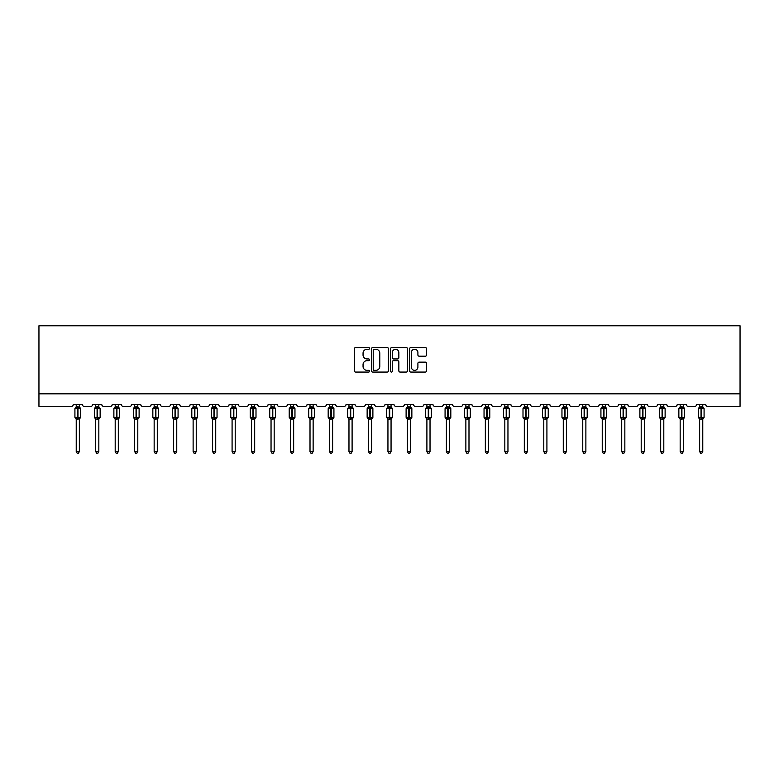 <?xml version="1.0" encoding="UTF-8"?>
<svg xmlns="http://www.w3.org/2000/svg" width="779" height="779" viewBox="0 0 779 779"><rect width="100%" height="100%" fill="white"/><g stroke="black" fill="none" stroke-linecap="round" stroke-linejoin="round"><path stroke-width="1.17" d="M369.519 348.408A0.857 0.857 0 0 0 368.662 347.551L355.633 347.551A1.227 1.227 0 0 0 354.406 348.778L354.406 370.843A1.227 1.227 0 0 0 355.633 372.07L368.662 372.07A0.857 0.857 0 0 0 369.519 371.213A0.857 0.857 0 0 0 368.662 370.346L366.977 370.346A3.924 3.924 0 0 1 363.053 366.432L363.053 364.591A3.924 3.924 0 0 1 366.977 360.667L368.662 360.667A0.857 0.857 0 0 0 369.519 359.81A0.857 0.857 0 0 0 368.662 358.953L366.977 358.953A3.924 3.924 0 0 1 363.053 355.029L363.053 353.189A3.924 3.924 0 0 1 366.977 349.265L368.662 349.265A0.857 0.857 0 0 0 369.519 348.408M425.324 356.188A1.227 1.227 0 0 0 426.551 354.971L426.551 348.778A1.227 1.227 0 0 0 425.324 347.551L410.864 347.551A1.227 1.227 0 0 0 409.637 348.778L409.637 370.843A1.227 1.227 0 0 0 410.864 372.07L425.324 372.07A1.227 1.227 0 0 0 426.551 370.843L426.551 363.365A1.227 1.227 0 0 0 425.324 362.138L419.131 362.138A1.227 1.227 0 0 0 417.904 363.365L417.904 367.075A3.282 3.282 0 0 1 414.632 370.346A3.282 3.282 0 0 1 411.351 367.075L411.351 352.546A3.282 3.282 0 0 1 414.632 349.265A3.282 3.282 0 0 1 417.904 352.546L417.904 354.971A1.227 1.227 0 0 0 419.131 356.188L425.324 356.188M740.05 393.843L740.05 325.778L38.95 325.778L38.95 406.326L71.425 406.326A1.87 1.87 0 0 0 73.294 404.457L82.282 404.457A1.87 1.87 0 0 0 84.161 406.326L90.9 406.326A1.87 1.87 0 0 0 92.779 404.457L101.767 404.457A1.87 1.87 0 0 0 103.636 406.326L110.384 406.326A1.87 1.87 0 0 0 112.254 404.457L121.251 404.457A1.87 1.87 0 0 0 123.121 406.326L129.869 406.326A1.87 1.87 0 0 0 131.739 404.457L140.726 404.457A1.87 1.87 0 0 0 142.606 406.326L149.344 406.326A1.87 1.87 0 0 0 151.223 404.457L160.211 404.457A1.87 1.87 0 0 0 162.09 406.326L168.829 406.326A1.87 1.87 0 0 0 170.698 404.457L179.696 404.457A1.87 1.87 0 0 0 181.565 406.326L188.314 406.326A1.87 1.87 0 0 0 190.183 404.457L199.181 404.457A1.87 1.87 0 0 0 201.05 406.326L207.798 406.326A1.87 1.87 0 0 0 209.668 404.457L218.656 404.457A1.87 1.87 0 0 0 220.535 406.326L227.273 406.326A1.87 1.87 0 0 0 229.153 404.457L238.14 404.457A1.87 1.87 0 0 0 240.01 406.326L246.758 406.326A1.87 1.87 0 0 0 248.628 404.457L257.625 404.457A1.87 1.87 0 0 0 259.495 406.326L266.243 406.326A1.87 1.87 0 0 0 268.112 404.457L277.1 404.457A1.87 1.87 0 0 0 278.979 406.326L285.718 406.326A1.87 1.87 0 0 0 287.597 404.457L296.585 404.457A1.87 1.87 0 0 0 298.464 406.326L305.202 406.326A1.87 1.87 0 0 0 307.072 404.457L316.07 404.457A1.87 1.87 0 0 0 317.939 406.326L324.687 406.326A1.87 1.87 0 0 0 326.557 404.457L335.554 404.457A1.87 1.87 0 0 0 337.424 406.326L344.162 406.326A1.87 1.87 0 0 0 346.042 404.457L355.029 404.457A1.87 1.87 0 0 0 356.909 406.326L363.647 406.326A1.87 1.87 0 0 0 365.526 404.457L374.514 404.457A1.87 1.87 0 0 0 376.384 406.326L383.132 406.326A1.87 1.87 0 0 0 385.001 404.457L393.999 404.457A1.87 1.87 0 0 0 395.868 406.326L402.616 406.326A1.87 1.87 0 0 0 404.486 404.457L413.474 404.457A1.87 1.87 0 0 0 415.353 406.326L422.091 406.326A1.87 1.87 0 0 0 423.971 404.457L432.958 404.457A1.87 1.87 0 0 0 434.838 406.326L441.576 406.326A1.87 1.87 0 0 0 443.446 404.457L452.443 404.457A1.87 1.87 0 0 0 454.313 406.326L461.061 406.326A1.87 1.87 0 0 0 462.93 404.457L471.928 404.457A1.87 1.87 0 0 0 473.798 406.326L480.536 406.326A1.87 1.87 0 0 0 482.415 404.457L491.403 404.457A1.87 1.87 0 0 0 493.282 406.326L500.021 406.326A1.87 1.87 0 0 0 501.9 404.457L510.888 404.457A1.87 1.87 0 0 0 512.757 406.326L519.505 406.326A1.87 1.87 0 0 0 521.375 404.457L530.372 404.457A1.87 1.87 0 0 0 532.242 406.326L538.99 406.326A1.87 1.87 0 0 0 540.86 404.457L549.847 404.457A1.87 1.87 0 0 0 551.727 406.326L558.465 406.326A1.87 1.87 0 0 0 560.344 404.457L569.332 404.457A1.87 1.87 0 0 0 571.202 406.326L577.95 406.326A1.87 1.87 0 0 0 579.819 404.457L588.817 404.457A1.87 1.87 0 0 0 590.686 406.326L597.435 406.326A1.87 1.87 0 0 0 599.304 404.457L608.302 404.457A1.87 1.87 0 0 0 610.171 406.326L616.91 406.326A1.87 1.87 0 0 0 618.789 404.457L627.777 404.457A1.87 1.87 0 0 0 629.656 406.326L636.394 406.326A1.87 1.87 0 0 0 638.274 404.457L647.261 404.457A1.87 1.87 0 0 0 649.131 406.326L655.879 406.326A1.87 1.87 0 0 0 657.749 404.457L666.746 404.457A1.87 1.87 0 0 0 668.616 406.326L675.364 406.326A1.87 1.87 0 0 0 677.233 404.457L686.221 404.457A1.87 1.87 0 0 0 688.1 406.326L694.839 406.326A1.87 1.87 0 0 0 696.718 404.457L705.706 404.457A1.87 1.87 0 0 0 707.575 406.326L740.05 406.326L740.05 393.843L38.95 393.843M388.429 348.778A1.227 1.227 0 0 0 387.202 347.551L372.732 347.551A1.227 1.227 0 0 0 371.515 348.778L371.515 370.843A1.227 1.227 0 0 0 372.732 372.07L387.202 372.07A1.227 1.227 0 0 0 388.429 370.843L388.429 348.778M391.798 347.551L406.268 347.551A1.227 1.227 0 0 1 407.485 348.778L407.485 370.843A1.227 1.227 0 0 1 406.268 372.07L400.075 372.07A1.227 1.227 0 0 1 398.848 370.843L398.848 361.894A1.227 1.227 0 0 0 397.621 360.667L393.512 360.667A1.227 1.227 0 0 0 392.285 361.894L392.285 371.213A0.857 0.857 0 0 1 391.428 372.07A0.857 0.857 0 0 1 390.571 371.213L390.571 348.778A1.227 1.227 0 0 1 391.798 347.551M374.086 349.265A0.857 0.857 0 0 0 373.229 350.122L373.229 369.489A0.857 0.857 0 0 0 374.086 370.346L375.868 370.346A3.924 3.924 0 0 0 379.782 366.432L379.782 353.189A3.924 3.924 0 0 0 375.868 349.265L374.086 349.265M398.848 352.605A3.282 3.282 0 0 0 395.566 349.333A3.282 3.282 0 0 0 392.285 352.605L392.285 357.727A1.227 1.227 0 0 0 393.512 358.953L397.621 358.953A1.227 1.227 0 0 0 398.848 357.727L398.848 352.605M76.225 451.596L79.351 451.596L78.416 453.222L77.17 453.222L76.225 451.596L76.225 419.014A1.373 1.315 180 0 0 75.505 417.875L77.978 417.349L77.978 408.05L80.247 408.021A0.623 0.623 0 0 1 80.665 408.605L74.92 408.605L74.92 417.349L77.598 417.349L77.598 408.05L75.505 408.079A1.373 1.315 0 0 0 76.225 406.93L79.351 406.998L79.351 404.457M79.351 451.596L79.351 418.966L77.598 419.151L77.598 417.914L80.665 417.349A0.623 0.623 0 0 1 80.247 417.933L79.351 419.229M79.351 419.024L79.351 419.024A1.373 1.315 180 0 1 80.071 417.875L77.978 417.914L77.978 419.151M77.598 419.151L76.225 419.024M76.225 404.457L76.225 406.94M76.225 406.998L75.777 408.488L76.225 406.998M79.799 408.488L79.351 406.998M79.351 418.966L79.799 417.476M76.225 418.966L75.777 417.476M95.71 451.596L98.836 451.596L97.891 453.222L96.645 453.222L95.71 451.596L95.71 419.014A1.373 1.315 180 0 0 94.989 417.875L97.463 417.349L97.463 408.05L99.731 408.021A0.623 0.623 0 0 1 100.14 408.605L94.395 408.605L94.395 417.349L97.083 417.349L97.083 408.05L94.989 408.079A1.373 1.315 0 0 0 95.71 406.93L98.836 406.998L98.836 404.457M98.836 451.596L98.836 418.966L97.083 419.151L97.083 417.914L100.14 417.349A0.623 0.623 0 0 1 99.731 417.933L98.836 419.229M98.836 419.024L98.836 419.024A1.373 1.315 180 0 1 99.556 417.875L97.463 417.914L97.463 419.151M97.083 419.151L95.71 419.024M95.71 404.457L95.71 406.94M95.71 406.998L95.252 408.488L95.71 406.998M99.284 408.488L98.836 406.998M98.836 418.966L99.284 417.476M95.71 418.966L95.252 417.476M115.195 451.596L118.311 451.596L117.376 453.222L116.129 453.222L115.195 451.596L115.195 419.014A1.373 1.315 180 0 0 114.474 417.875L116.938 417.349L116.938 408.05L119.216 408.021A0.623 0.623 0 0 1 119.625 408.605L113.88 408.605L113.88 417.349L116.568 417.349L116.568 408.05L114.474 408.079A1.373 1.315 0 0 0 115.195 406.93L118.311 406.998L118.311 404.457M118.311 451.596L118.311 418.966L116.568 419.151L116.568 417.914L116.938 417.349L119.625 417.349A0.623 0.623 0 0 1 119.216 417.933L118.311 419.229M118.311 419.024L118.311 419.024A1.373 1.315 180 0 1 119.031 417.875L116.938 417.914L116.938 419.151M116.568 419.151L115.195 419.024M115.195 404.457L115.195 406.94M115.195 406.998L114.737 408.488L115.195 406.998M118.768 408.488L118.311 406.998M118.311 418.966L118.768 417.476M115.195 418.966L114.737 417.476M134.67 451.596L137.795 451.596L136.861 453.222L135.614 453.222L134.67 451.596L134.67 419.014A1.373 1.315 180 0 0 133.949 417.875L136.422 417.349L136.422 408.05L138.701 408.021A0.623 0.623 0 0 1 139.11 408.605L133.365 408.605L133.365 417.349L136.043 417.349L136.043 408.05L133.949 408.079A1.373 1.315 0 0 0 134.67 406.93L137.795 406.998L137.795 404.457M137.795 451.596L137.795 418.966L136.043 419.151L136.043 417.914L139.11 417.349A0.623 0.623 0 0 1 138.701 417.933L137.795 419.229M137.795 419.024L137.795 419.024A1.373 1.315 180 0 1 138.516 417.875L136.422 417.914L136.422 419.151M136.043 419.151L134.67 419.024M134.67 404.457L134.67 406.94M134.67 406.998L134.222 408.488L134.67 406.998M138.253 408.488L137.795 406.998M137.795 418.966L138.253 417.476M134.67 418.966L134.222 417.476M154.154 451.596L157.28 451.596L156.345 453.222L155.089 453.222L154.154 451.596L154.154 419.014A1.373 1.315 180 0 0 153.434 417.875L155.907 417.349L155.907 408.05L158.176 408.021A0.623 0.623 0 0 1 158.585 408.605L152.84 408.605L152.84 417.349L155.527 417.349L155.527 408.05L153.434 408.079A1.373 1.315 0 0 0 154.154 406.93L157.28 406.998L157.28 404.457M157.28 451.596L157.28 418.966L155.527 419.151L155.527 417.914L158.585 417.349A0.623 0.623 0 0 1 158.176 417.933L157.28 419.229M157.28 419.024L157.28 419.024A1.373 1.315 180 0 1 158.001 417.875L155.907 417.914L155.907 419.151M155.527 419.151L154.154 419.024M154.154 404.457L154.154 406.94M154.154 406.998L153.706 408.488L154.154 406.998M157.728 408.488L157.28 406.998M157.28 418.966L157.728 417.476M154.154 418.966L153.706 417.476M173.639 451.596L176.755 451.596L175.82 453.222L174.574 453.222L173.639 451.596L173.639 419.014A1.373 1.315 180 0 0 172.919 417.875L175.382 417.349L175.382 408.05L177.661 408.021A0.623 0.623 0 0 1 178.07 408.605L172.325 408.605L172.325 417.349L175.012 417.349L175.012 408.05L172.919 408.079A1.373 1.315 0 0 0 173.639 406.93L176.765 406.998L176.755 404.457M176.755 451.596L176.765 418.966L175.012 419.151L175.012 417.914L175.382 417.349L178.07 417.349A0.623 0.623 0 0 1 177.661 417.933L176.755 419.229M176.755 419.024L176.755 419.024A1.373 1.315 180 0 1 177.485 417.875L175.382 417.914L175.382 419.151M175.012 419.151L173.639 419.024M173.639 404.457L173.639 406.94M173.639 406.998L173.181 408.488L173.639 406.998M177.213 408.488L176.765 406.998M176.765 418.966L177.213 417.476M173.639 418.966L173.181 417.476M193.124 451.596L196.24 451.596L195.305 453.222L194.059 453.222L193.124 451.596L193.124 419.014A1.373 1.315 180 0 0 192.394 417.875L194.867 417.349L194.867 408.05L197.145 408.021A0.623 0.623 0 0 1 197.554 408.605L191.809 408.605L191.809 417.349L194.497 417.349L194.497 408.05L192.394 408.079A1.373 1.315 0 0 0 193.124 406.93L196.24 406.998L196.24 404.457M196.24 451.596L196.24 418.966L194.497 419.151L194.497 417.914L194.867 417.349L197.554 417.349A0.623 0.623 0 0 1 197.145 417.933L196.24 419.229M196.24 419.024L196.24 419.024A1.373 1.315 180 0 1 196.96 417.875L194.867 417.914L194.867 419.151M194.497 419.151L193.124 419.024M193.124 404.457L193.124 406.94M193.114 406.998L192.666 408.488L193.114 406.998M196.697 408.488L196.24 406.998M196.24 418.966L196.697 417.476M193.114 418.966L192.666 417.476M212.599 451.596L215.725 451.596L214.79 453.222L213.543 453.222L212.599 451.596L212.599 419.014A1.373 1.315 180 0 0 211.878 417.875L214.352 417.349L214.352 408.05L216.62 408.021A0.623 0.623 0 0 1 217.039 408.605L211.294 408.605L211.294 417.349L213.972 417.349L213.972 408.05L211.878 408.079A1.373 1.315 0 0 0 212.599 406.93L215.725 406.998L215.725 404.457M215.725 451.596L215.725 418.966L213.972 419.151L213.972 417.914L217.039 417.349A0.623 0.623 0 0 1 216.62 417.933L215.725 419.229M215.725 419.024L215.725 419.024A1.373 1.315 180 0 1 216.445 417.875L214.352 417.914L214.352 419.151M213.972 419.151L212.599 419.024M212.599 404.457L212.599 406.94M212.599 406.998L212.151 408.488L212.599 406.998M216.173 408.488L215.725 406.998M215.725 418.966L216.173 417.476M212.599 418.966L212.151 417.476M232.084 451.596L235.209 451.596L234.265 453.222L233.018 453.222L232.084 451.596L232.084 419.014A1.373 1.315 180 0 0 231.363 417.875L233.836 417.349L233.836 408.05L236.105 408.021A0.623 0.623 0 0 1 236.514 408.605L230.769 408.605L230.769 417.349L233.457 417.349L233.457 408.05L231.363 408.079A1.373 1.315 0 0 0 232.084 406.93L235.209 406.998L235.209 404.457M235.209 451.596L235.209 418.966L233.457 419.151L233.457 417.914L236.514 417.349A0.623 0.623 0 0 1 236.105 417.933L235.209 419.229M235.209 419.024L235.209 419.024A1.373 1.315 180 0 1 235.93 417.875L233.836 417.914L233.836 419.151M233.457 419.151L232.084 419.024M232.084 404.457L232.084 406.94M232.084 406.998L231.626 408.488L232.084 406.998M235.657 408.488L235.209 406.998M235.209 418.966L235.657 417.476M232.084 418.966L231.626 417.476M251.568 451.596L254.684 451.596L253.75 453.222L252.503 453.222L251.568 451.596L251.568 419.014A1.373 1.315 180 0 0 250.848 417.875L253.311 417.349L253.311 408.05L255.59 408.021A0.623 0.623 0 0 1 255.999 408.605L250.254 408.605L250.254 417.349L252.941 417.349L252.941 408.05L250.848 408.079A1.373 1.315 0 0 0 251.568 406.93L254.684 406.998L254.684 404.457M254.684 451.596L254.684 418.966L252.941 419.151L252.941 417.914L253.311 417.349L255.999 417.349A0.623 0.623 0 0 1 255.59 417.933L254.684 419.229M254.684 419.024L254.684 419.024A1.373 1.315 180 0 1 255.405 417.875L253.311 417.914L253.311 419.151M252.941 419.151L251.568 419.024M251.568 404.457L251.568 406.94M251.568 406.998L251.111 408.488L251.568 406.998M255.142 408.488L254.684 406.998M254.684 418.966L255.142 417.476M251.568 418.966L251.111 417.476M271.043 451.596L274.169 451.596L273.234 453.222L271.988 453.222L271.043 451.596L271.043 419.014A1.373 1.315 180 0 0 270.323 417.875L272.796 417.349L272.796 408.05L275.075 408.021A0.623 0.623 0 0 1 275.484 408.605L269.738 408.605L269.738 417.349L272.416 417.349L272.416 408.05L270.323 408.079A1.373 1.315 0 0 0 271.043 406.93L274.169 406.998L274.169 404.457M274.169 451.596L274.169 418.966L272.416 419.151L272.416 417.914L275.484 417.349A0.623 0.623 0 0 1 275.075 417.933L274.169 419.229M274.169 419.024L274.169 419.024A1.373 1.315 180 0 1 274.89 417.875L272.796 417.914L272.796 419.151M272.416 419.151L271.043 419.024M271.043 404.457L271.043 406.94M271.043 406.998L270.595 408.488L271.043 406.998M274.627 408.488L274.169 406.998M274.169 418.966L274.627 417.476M271.043 418.966L270.595 417.476M290.528 451.596L293.654 451.596L292.709 453.222L291.463 453.222L290.528 451.596L290.528 419.014A1.373 1.315 180 0 0 289.807 417.875L292.281 417.349L292.281 408.05L294.55 408.021A0.623 0.623 0 0 1 294.959 408.605L289.213 408.605L289.213 417.349L291.901 417.349L291.901 408.05L289.807 408.079A1.373 1.315 0 0 0 290.528 406.93L293.654 406.998L293.654 404.457M293.654 451.596L293.654 418.966L291.901 419.151L291.901 417.914L294.959 417.349A0.623 0.623 0 0 1 294.55 417.933L293.654 419.229M293.654 419.024L293.654 419.024A1.373 1.315 180 0 1 294.374 417.875L292.281 417.914L292.281 419.151M291.901 419.151L290.528 419.024M290.528 404.457L290.528 406.94M290.528 406.998L290.08 408.488L290.528 406.998M294.102 408.488L293.654 406.998M293.654 418.966L294.102 417.476M290.528 418.966L290.08 417.476M310.013 451.596L313.129 451.596L312.194 453.222L310.948 453.222L310.013 451.596L310.013 419.014A1.373 1.315 180 0 0 309.292 417.875L311.756 417.349L311.756 408.05L314.034 408.021A0.623 0.623 0 0 1 314.443 408.605L308.698 408.605L308.698 417.349L311.386 417.349L311.386 408.05L309.292 408.079A1.373 1.315 0 0 0 310.013 406.93L313.139 406.998L313.129 404.457M313.129 451.596L313.139 418.966L311.386 419.151L311.386 417.914L311.756 417.349L314.443 417.349A0.623 0.623 0 0 1 314.034 417.933L313.129 419.229M313.129 419.024L313.129 419.024A1.373 1.315 180 0 1 313.859 417.875L311.756 417.914L311.756 419.151M311.386 419.151L310.013 419.024M310.013 404.457L310.013 406.94M310.013 406.998L309.555 408.488L310.013 406.998M313.586 408.488L313.139 406.998M313.139 418.966L313.586 417.476M310.013 418.966L309.555 417.476M329.498 451.596L332.614 451.596L331.679 453.222L330.432 453.222L329.498 451.596L329.498 419.014A1.373 1.315 180 0 0 328.767 417.875L331.241 417.349L331.241 408.05L333.519 408.021A0.623 0.623 0 0 1 333.928 408.605L328.183 408.605L328.183 417.349L330.871 417.349L330.871 408.05L328.767 408.079A1.373 1.315 0 0 0 329.498 406.93L332.614 406.998L332.614 404.457M332.614 451.596L332.614 418.966L330.871 419.151L330.871 417.914L331.241 417.349L333.928 417.349A0.623 0.623 0 0 1 333.519 417.933L332.614 419.229M332.614 419.024L332.614 419.024A1.373 1.315 180 0 1 333.334 417.875L331.241 417.914L331.241 419.151M330.871 419.151L329.498 419.024M329.498 404.457L329.498 406.94M329.488 406.998L329.04 408.488L329.488 406.998M333.071 408.488L332.614 406.998M332.614 418.966L333.071 417.476M329.488 418.966L329.04 417.476M348.973 451.596L352.098 451.596L351.163 453.222L349.917 453.222L348.973 451.596L348.973 419.014A1.373 1.315 180 0 0 348.252 417.875L350.725 417.349L350.725 408.05L352.994 408.021A0.623 0.623 0 0 1 353.413 408.605L347.668 408.605L347.668 417.349L350.346 417.349L350.346 408.05L348.252 408.079A1.373 1.315 0 0 0 348.973 406.93L352.098 406.998L352.098 404.457M352.098 451.596L352.098 418.966L350.346 419.151L350.346 417.914L353.413 417.349A0.623 0.623 0 0 1 352.994 417.933L352.098 419.229M352.098 419.024L352.098 419.024A1.373 1.315 180 0 1 352.819 417.875L350.725 417.914L350.725 419.151M350.346 419.151L348.973 419.024M348.973 404.457L348.973 406.94M348.973 406.998L348.525 408.488L348.973 406.998M352.546 408.488L352.098 406.998M352.098 418.966L352.546 417.476M348.973 418.966L348.525 417.476M368.457 451.596L371.583 451.596L370.638 453.222L369.392 453.222L368.457 451.596L368.457 419.014A1.373 1.315 180 0 0 367.737 417.875L370.21 417.349L370.21 408.05L372.479 408.021A0.623 0.623 0 0 1 372.888 408.605L367.143 408.605L367.143 417.349L369.83 417.349L369.83 408.05L367.737 408.079A1.373 1.315 0 0 0 368.457 406.93L371.583 406.998L371.583 404.457M371.583 451.596L371.583 418.966L369.83 419.151L369.83 417.914L372.888 417.349A0.623 0.623 0 0 1 372.479 417.933L371.583 419.229M371.583 419.024L371.583 419.024A1.373 1.315 180 0 1 372.304 417.875L370.21 417.914L370.21 419.151M369.83 419.151L368.457 419.024M368.457 404.457L368.457 406.94M368.457 406.998L368 408.488L368.457 406.998M372.031 408.488L371.583 406.998M371.583 418.966L372.031 417.476M368.457 418.966L368 417.476M387.942 451.596L391.058 451.596L390.123 453.222L388.877 453.222L387.942 451.596L387.942 419.014A1.373 1.315 180 0 0 387.221 417.875L389.685 417.349L389.685 408.05L391.964 408.021A0.623 0.623 0 0 1 392.373 408.605L386.627 408.605L386.627 417.349L389.315 417.349L389.315 408.05L387.221 408.079A1.373 1.315 0 0 0 387.942 406.93L391.058 406.998L391.058 404.457M391.058 451.596L391.058 418.966L389.315 419.151L389.315 417.914L389.685 417.349L392.373 417.349A0.623 0.623 0 0 1 391.964 417.933L391.058 419.229M391.058 419.024L391.058 419.024A1.373 1.315 180 0 1 391.779 417.875L389.685 417.914L389.685 419.151M389.315 419.151L387.942 419.024M387.942 404.457L387.942 406.94M387.942 406.998L387.484 408.488L387.942 406.998M391.516 408.488L391.058 406.998M391.058 418.966L391.516 417.476M387.942 418.966L387.484 417.476M407.417 451.596L410.543 451.596L409.608 453.222L408.362 453.222L407.417 451.596L407.417 419.014A1.373 1.315 180 0 0 406.696 417.875L409.17 417.349L409.17 408.05L411.448 408.021A0.623 0.623 0 0 1 411.857 408.605L406.112 408.605L406.112 417.349L408.79 417.349L408.79 408.05L406.696 408.079A1.373 1.315 0 0 0 407.417 406.93L410.543 406.998L410.543 404.457M410.543 451.596L410.543 418.966L408.79 419.151L408.79 417.914L411.857 417.349A0.623 0.623 0 0 1 411.448 417.933L410.543 419.229M410.543 419.024L410.543 419.024A1.373 1.315 180 0 1 411.263 417.875L409.17 417.914L409.17 419.151M408.79 419.151L407.417 419.024M407.417 404.457L407.417 406.94M407.417 406.998L406.969 408.488L407.417 406.998M411 408.488L410.543 406.998M410.543 418.966L411 417.476M407.417 418.966L406.969 417.476M426.902 451.596L430.027 451.596L429.083 453.222L427.837 453.222L426.902 451.596L426.902 419.014A1.373 1.315 180 0 0 426.181 417.875L428.654 417.349L428.654 408.05L430.923 408.021A0.623 0.623 0 0 1 431.332 408.605L425.587 408.605L425.587 417.349L428.275 417.349L428.275 408.05L426.181 408.079A1.373 1.315 0 0 0 426.902 406.93L430.027 406.998L430.027 404.457M430.027 451.596L430.027 418.966L428.275 419.151L428.275 417.914L431.332 417.349A0.623 0.623 0 0 1 430.923 417.933L430.027 419.229M430.027 419.024L430.027 419.024A1.373 1.315 180 0 1 430.748 417.875L428.654 417.914L428.654 419.151M428.275 419.151L426.902 419.024M426.902 404.457L426.902 406.94M426.902 406.998L426.454 408.488L426.902 406.998M430.475 408.488L430.027 406.998M430.027 418.966L430.475 417.476M426.902 418.966L426.454 417.476M446.386 451.596L449.502 451.596L448.568 453.222L447.321 453.222L446.386 451.596L446.386 419.014A1.373 1.315 180 0 0 445.666 417.875L448.129 417.349L448.129 408.05L450.408 408.021A0.623 0.623 0 0 1 450.817 408.605L445.072 408.605L445.072 417.349L447.759 417.349L447.759 408.05L445.666 408.079A1.373 1.315 0 0 0 446.386 406.93L449.512 406.998L449.502 404.457M449.502 451.596L449.512 418.966L447.759 419.151L447.759 417.914L448.129 417.349L450.817 417.349A0.623 0.623 0 0 1 450.408 417.933L449.502 419.229M449.502 419.024L449.502 419.024A1.373 1.315 180 0 1 450.233 417.875L448.129 417.914L448.129 419.151M447.759 419.151L446.386 419.024M446.386 404.457L446.386 406.94M446.386 406.998L445.929 408.488L446.386 406.998M449.96 408.488L449.512 406.998M449.512 418.966L449.96 417.476M446.386 418.966L445.929 417.476M465.871 451.596L468.987 451.596L468.052 453.222L466.806 453.222L465.871 451.596L465.871 419.014A1.373 1.315 180 0 0 465.141 417.875L467.614 417.349L467.614 408.05L469.893 408.021A0.623 0.623 0 0 1 470.302 408.605L464.557 408.605L464.557 417.349L467.244 417.349L467.244 408.05L465.141 408.079A1.373 1.315 0 0 0 465.871 406.93L468.987 406.998L468.987 404.457M468.987 451.596L468.987 418.966L467.244 419.151L467.244 417.914L467.614 417.349L470.302 417.349A0.623 0.623 0 0 1 469.893 417.933L468.987 419.229M468.987 419.024L468.987 419.024A1.373 1.315 180 0 1 469.708 417.875L467.614 417.914L467.614 419.151M467.244 419.151L465.871 419.024M465.871 404.457L465.871 406.94M465.861 406.998L465.414 408.488L465.861 406.998M469.445 408.488L468.987 406.998M468.987 418.966L469.445 417.476M465.861 418.966L465.414 417.476M485.346 451.596L488.472 451.596L487.537 453.222L486.291 453.222L485.346 451.596L485.346 419.014A1.373 1.315 180 0 0 484.626 417.875L487.099 417.349L487.099 408.05L489.368 408.021A0.623 0.623 0 0 1 489.787 408.605L484.041 408.605L484.041 417.349L486.719 417.349L486.719 408.05L484.626 408.079A1.373 1.315 0 0 0 485.346 406.93L488.472 406.998L488.472 404.457M488.472 451.596L488.472 418.966L486.719 419.151L486.719 417.914L489.787 417.349A0.623 0.623 0 0 1 489.368 417.933L488.472 419.229M488.472 419.024L488.472 419.024A1.373 1.315 180 0 1 489.193 417.875L487.099 417.914L487.099 419.151M486.719 419.151L485.346 419.024M485.346 404.457L485.346 406.94M485.346 406.998L484.898 408.488L485.346 406.998M488.92 408.488L488.472 406.998M488.472 418.966L488.92 417.476M485.346 418.966L484.898 417.476M504.831 451.596L507.957 451.596L507.012 453.222L505.766 453.222L504.831 451.596L504.831 419.014A1.373 1.315 180 0 0 504.11 417.875L506.584 417.349L506.584 408.05L508.853 408.021A0.623 0.623 0 0 1 509.262 408.605L503.516 408.605L503.516 417.349L506.204 417.349L506.204 408.05L504.11 408.079A1.373 1.315 0 0 0 504.831 406.93L507.957 406.998L507.957 404.457M507.957 451.596L507.957 418.966L506.204 419.151L506.204 417.914L509.262 417.349A0.623 0.623 0 0 1 508.853 417.933L507.957 419.229M507.957 419.024L507.957 419.024A1.373 1.315 180 0 1 508.677 417.875L506.584 417.914L506.584 419.151M506.204 419.151L504.831 419.024M504.831 404.457L504.831 406.94M504.831 406.998L504.373 408.488L504.831 406.998M508.405 408.488L507.957 406.998M507.957 418.966L508.405 417.476M504.831 418.966L504.373 417.476M524.316 451.596L527.432 451.596L526.497 453.222L525.25 453.222L524.316 451.596L524.316 419.014A1.373 1.315 180 0 0 523.595 417.875L526.059 417.349L526.059 408.05L528.337 408.021A0.623 0.623 0 0 1 528.746 408.605L523.001 408.605L523.001 417.349L525.689 417.349L525.689 408.05L523.595 408.079A1.373 1.315 0 0 0 524.316 406.93L527.432 406.998L527.432 404.457M527.432 451.596L527.432 418.966L525.689 419.151L525.689 417.914L526.059 417.349L528.746 417.349A0.623 0.623 0 0 1 528.337 417.933L527.432 419.229M527.432 419.024L527.432 419.024A1.373 1.315 180 0 1 528.152 417.875L526.059 417.914L526.059 419.151M525.689 419.151L524.316 419.024M524.316 404.457L524.316 406.94M524.316 406.998L523.858 408.488L524.316 406.998M527.889 408.488L527.432 406.998M527.432 418.966L527.889 417.476M524.316 418.966L523.858 417.476M543.791 451.596L546.916 451.596L545.982 453.222L544.735 453.222L543.791 451.596L543.791 419.014A1.373 1.315 180 0 0 543.07 417.875L545.543 417.349L545.543 408.05L547.822 408.021A0.623 0.623 0 0 1 548.231 408.605L542.486 408.605L542.486 417.349L545.164 417.349L545.164 408.05L543.07 408.079A1.373 1.315 0 0 0 543.791 406.93L546.916 406.998L546.916 404.457M546.916 451.596L546.916 418.966L545.164 419.151L545.164 417.914L548.231 417.349A0.623 0.623 0 0 1 547.822 417.933L546.916 419.229M546.916 419.024L546.916 419.024A1.373 1.315 180 0 1 547.637 417.875L545.543 417.914L545.543 419.151M545.164 419.151L543.791 419.024M543.791 404.457L543.791 406.94M543.791 406.998L543.343 408.488L543.791 406.998M547.374 408.488L546.916 406.998M546.916 418.966L547.374 417.476M543.791 418.966L543.343 417.476M563.275 451.596L566.401 451.596L565.457 453.222L564.21 453.222L563.275 451.596L563.275 419.014A1.373 1.315 180 0 0 562.555 417.875L565.028 417.349L565.028 408.05L567.297 408.021A0.623 0.623 0 0 1 567.706 408.605L561.961 408.605L561.961 417.349L564.648 417.349L564.648 408.05L562.555 408.079A1.373 1.315 0 0 0 563.275 406.93L566.401 406.998L566.401 404.457M566.401 451.596L566.401 418.966L564.648 419.151L564.648 417.914L567.706 417.349A0.623 0.623 0 0 1 567.297 417.933L566.401 419.229M566.401 419.024L566.401 419.024A1.373 1.315 180 0 1 567.122 417.875L565.028 417.914L565.028 419.151M564.648 419.151L563.275 419.024M563.275 404.457L563.275 406.94M563.275 406.998L562.827 408.488L563.275 406.998M566.849 408.488L566.401 406.998M566.401 418.966L566.849 417.476M563.275 418.966L562.827 417.476M582.76 451.596L585.876 451.596L584.941 453.222L583.695 453.222L582.76 451.596L582.76 419.014A1.373 1.315 180 0 0 582.04 417.875L584.503 417.349L584.503 408.05L586.782 408.021A0.623 0.623 0 0 1 587.191 408.605L581.446 408.605L581.446 417.349L584.133 417.349L584.133 408.05L582.04 408.079A1.373 1.315 0 0 0 582.76 406.93L585.886 406.998L585.876 404.457M585.876 451.596L585.886 418.966L584.133 419.151L584.133 417.914L584.503 417.349L587.191 417.349A0.623 0.623 0 0 1 586.782 417.933L585.876 419.229M585.876 419.024L585.876 419.024A1.373 1.315 180 0 1 586.606 417.875L584.503 417.914L584.503 419.151M584.133 419.151L582.76 419.024M582.76 404.457L582.76 406.94M582.76 406.998L582.303 408.488L582.76 406.998M586.334 408.488L585.886 406.998M585.886 418.966L586.334 417.476M582.76 418.966L582.303 417.476M602.245 451.596L605.361 451.596L604.426 453.222L603.18 453.222L602.245 451.596L602.245 419.014A1.373 1.315 180 0 0 601.515 417.875L603.988 417.349L603.988 408.05L606.266 408.021A0.623 0.623 0 0 1 606.675 408.605L600.93 408.605L600.93 417.349L603.618 417.349L603.618 408.05L601.515 408.079A1.373 1.315 0 0 0 602.245 406.93L605.361 406.998L605.361 404.457M605.361 451.596L605.361 418.966L603.618 419.151L603.618 417.914L603.988 417.349L606.675 417.349A0.623 0.623 0 0 1 606.266 417.933L605.361 419.229M605.361 419.024L605.361 419.024A1.373 1.315 180 0 1 606.081 417.875L603.988 417.914L603.988 419.151M603.618 419.151L602.245 419.024M602.245 404.457L602.245 406.94M602.235 406.998L601.787 408.488L602.235 406.998M605.819 408.488L605.361 406.998M605.361 418.966L605.819 417.476M602.235 418.966L601.787 417.476M621.72 451.596L624.846 451.596L623.911 453.222L622.655 453.222L621.72 451.596L621.72 419.014A1.373 1.315 180 0 0 620.999 417.875L623.473 417.349L623.473 408.05L625.741 408.021A0.623 0.623 0 0 1 626.16 408.605L620.415 408.605L620.415 417.349L623.093 417.349L623.093 408.05L620.999 408.079A1.373 1.315 0 0 0 621.72 406.93L624.846 406.998L624.846 404.457M624.846 451.596L624.846 418.966L623.093 419.151L623.093 417.914L626.16 417.349A0.623 0.623 0 0 1 625.741 417.933L624.846 419.229M624.846 419.024L624.846 419.024A1.373 1.315 180 0 1 625.566 417.875L623.473 417.914L623.473 419.151M623.093 419.151L621.72 419.024M621.72 404.457L621.72 406.94M621.72 406.998L621.272 408.488L621.72 406.998M625.294 408.488L624.846 406.998M624.846 418.966L625.294 417.476M621.72 418.966L621.272 417.476M641.205 451.596L644.33 451.596L643.386 453.222L642.139 453.222L641.205 451.596L641.205 419.014A1.373 1.315 180 0 0 640.484 417.875L642.957 417.349L642.957 408.05L645.226 408.021A0.623 0.623 0 0 1 645.635 408.605L639.89 408.605L639.89 417.349L642.578 417.349L642.578 408.05L640.484 408.079A1.373 1.315 0 0 0 641.205 406.93L644.33 406.998L644.33 404.457M644.33 451.596L644.33 418.966L642.578 419.151L642.578 417.914L645.635 417.349A0.623 0.623 0 0 1 645.226 417.933L644.33 419.229M644.33 419.024L644.33 419.024A1.373 1.315 180 0 1 645.051 417.875L642.957 417.914L642.957 419.151M642.578 419.151L641.205 419.024M641.205 404.457L641.205 406.94M641.205 406.998L640.747 408.488L641.205 406.998M644.778 408.488L644.33 406.998M644.33 418.966L644.778 417.476M641.205 418.966L640.747 417.476M660.689 451.596L663.805 451.596L662.871 453.222L661.624 453.222L660.689 451.596L660.689 419.014A1.373 1.315 180 0 0 659.969 417.875L662.432 417.349L662.432 408.05L664.711 408.021A0.623 0.623 0 0 1 665.12 408.605L659.375 408.605L659.375 417.349L662.062 417.349L662.062 408.05L659.969 408.079A1.373 1.315 0 0 0 660.689 406.93L663.805 406.998L663.805 404.457M663.805 451.596L663.805 418.966L662.062 419.151L662.062 417.914L662.432 417.349L665.12 417.349A0.623 0.623 0 0 1 664.711 417.933L663.805 419.229M663.805 419.024L663.805 419.024A1.373 1.315 180 0 1 664.526 417.875L662.432 417.914L662.432 419.151M662.062 419.151L660.689 419.024M660.689 404.457L660.689 406.94M660.689 406.998L660.232 408.488L660.689 406.998M664.263 408.488L663.805 406.998M663.805 418.966L664.263 417.476M660.689 418.966L660.232 417.476M680.164 451.596L683.29 451.596L682.355 453.222L681.109 453.222L680.164 451.596L680.164 419.014A1.373 1.315 180 0 0 679.444 417.875L681.917 417.349L681.917 408.05L684.196 408.021A0.623 0.623 0 0 1 684.605 408.605L678.86 408.605L678.86 417.349L681.537 417.349L681.537 408.05L679.444 408.079A1.373 1.315 0 0 0 680.164 406.93L683.29 406.998L683.29 404.457M683.29 451.596L683.29 418.966L681.537 419.151L681.537 417.914L684.605 417.349A0.623 0.623 0 0 1 684.196 417.933L683.29 419.229M683.29 419.024L683.29 419.024A1.373 1.315 180 0 1 684.011 417.875L681.917 417.914L681.917 419.151M681.537 419.151L680.164 419.024M680.164 404.457L680.164 406.94M680.164 406.998L679.716 408.488L680.164 406.998M683.748 408.488L683.29 406.998M683.29 418.966L683.748 417.476M680.164 418.966L679.716 417.476M699.649 451.596L702.775 451.596L701.83 453.222L700.584 453.222L699.649 451.596L699.649 419.014A1.373 1.315 180 0 0 698.929 417.875L701.402 417.349L701.402 408.05L703.671 408.021A0.623 0.623 0 0 1 704.08 408.605L698.335 408.605L698.335 417.349L701.022 417.349L701.022 408.05L698.929 408.079A1.373 1.315 0 0 0 699.649 406.93L702.775 406.998L702.775 404.457M702.775 451.596L702.775 418.966L701.022 419.151L701.022 417.914L704.08 417.349A0.623 0.623 0 0 1 703.671 417.933L702.775 419.229M702.775 419.024L702.775 419.024A1.373 1.315 180 0 1 703.495 417.875L701.402 417.914L701.402 419.151M701.022 419.151L699.649 419.024M699.649 404.457L699.649 406.94M699.649 406.998L699.201 408.488L699.649 406.998M703.223 408.488L702.775 406.998M702.775 418.966L703.223 417.476M699.649 418.966L699.201 417.476M77.978 406.813L77.978 408.05L77.598 406.813M80.071 408.079A1.373 1.315 0 0 1 79.351 406.93M97.463 406.813L97.463 408.05L97.083 406.813M99.556 408.079A1.373 1.315 0 0 1 98.836 406.93M116.938 406.813L116.938 408.05L116.568 406.813M119.031 408.079A1.373 1.315 0 0 1 118.311 406.93M136.422 406.813L136.422 408.05L136.043 406.813M138.516 408.079A1.373 1.315 0 0 1 137.795 406.93M155.907 406.813L155.907 408.05L155.527 406.813M158.001 408.079A1.373 1.315 0 0 1 157.28 406.93M175.382 406.813L175.382 408.05L175.012 406.813M177.485 408.079A1.373 1.315 0 0 1 176.755 406.93M194.867 406.813L194.867 408.05L194.497 406.813M196.96 408.079A1.373 1.315 0 0 1 196.24 406.93M214.352 406.813L214.352 408.05L213.972 406.813M216.445 408.079A1.373 1.315 0 0 1 215.725 406.93M233.836 406.813L233.836 408.05L233.457 406.813M235.93 408.079A1.373 1.315 0 0 1 235.209 406.93M253.311 406.813L253.311 408.05L252.941 406.813M255.405 408.079A1.373 1.315 0 0 1 254.684 406.93M272.796 406.813L272.796 408.05L272.416 406.813M274.89 408.079A1.373 1.315 0 0 1 274.169 406.93M292.281 406.813L292.281 408.05L291.901 406.813M294.374 408.079A1.373 1.315 0 0 1 293.654 406.93M311.756 406.813L311.756 408.05L311.386 406.813M313.859 408.079A1.373 1.315 0 0 1 313.129 406.93M331.241 406.813L331.241 408.05L330.871 406.813M333.334 408.079A1.373 1.315 0 0 1 332.614 406.93M350.725 406.813L350.725 408.05L350.346 406.813M352.819 408.079A1.373 1.315 0 0 1 352.098 406.93M370.21 406.813L370.21 408.05L369.83 406.813M372.304 408.079A1.373 1.315 0 0 1 371.583 406.93M389.685 406.813L389.685 408.05L389.315 406.813M391.779 408.079A1.373 1.315 0 0 1 391.058 406.93M409.17 406.813L409.17 408.05L408.79 406.813M411.263 408.079A1.373 1.315 0 0 1 410.543 406.93M428.654 406.813L428.654 408.05L428.275 406.813M430.748 408.079A1.373 1.315 0 0 1 430.027 406.93M448.129 406.813L448.129 408.05L447.759 406.813M450.233 408.079A1.373 1.315 0 0 1 449.502 406.93M467.614 406.813L467.614 408.05L467.244 406.813M469.708 408.079A1.373 1.315 0 0 1 468.987 406.93M487.099 406.813L487.099 408.05L486.719 406.813M489.193 408.079A1.373 1.315 0 0 1 488.472 406.93M506.584 406.813L506.584 408.05L506.204 406.813M508.677 408.079A1.373 1.315 0 0 1 507.957 406.93M526.059 406.813L526.059 408.05L525.689 406.813M528.152 408.079A1.373 1.315 0 0 1 527.432 406.93M545.543 406.813L545.543 408.05L545.164 406.813M547.637 408.079A1.373 1.315 0 0 1 546.916 406.93M565.028 406.813L565.028 408.05L564.648 406.813M567.122 408.079A1.373 1.315 0 0 1 566.401 406.93M584.503 406.813L584.503 408.05L584.133 406.813M586.606 408.079A1.373 1.315 0 0 1 585.876 406.93M603.988 406.813L603.988 408.05L603.618 406.813M606.081 408.079A1.373 1.315 0 0 1 605.361 406.93M623.473 406.813L623.473 408.05L623.093 406.813M625.566 408.079A1.373 1.315 0 0 1 624.846 406.93M642.957 406.813L642.957 408.05L642.578 406.813M645.051 408.079A1.373 1.315 0 0 1 644.33 406.93M662.432 406.813L662.432 408.05L662.062 406.813M664.526 408.079A1.373 1.315 0 0 1 663.805 406.93M681.917 406.813L681.917 408.05L681.537 406.813M684.011 408.079A1.373 1.315 0 0 1 683.29 406.93M701.402 406.813L701.402 408.05L701.022 406.813M703.495 408.079A1.373 1.315 0 0 1 702.775 406.93M80.665 417.349L80.665 408.605M76.225 419.229L74.92 417.349M76.225 406.735L74.92 408.605M80.247 408.021L79.351 406.735M100.14 417.349L100.14 408.605M95.71 419.229L94.395 417.349M95.71 406.735L94.395 408.605M99.731 408.021L98.836 406.735M119.625 417.349L119.625 408.605M115.195 419.229L113.88 417.349M115.195 406.735L113.88 408.605M119.216 408.021L118.311 406.735M139.11 417.349L139.11 408.605M134.67 419.229L133.365 417.349M134.67 406.735L133.365 408.605M138.701 408.021L137.795 406.735M158.585 417.349L158.585 408.605M154.154 419.229L152.84 417.349M154.154 406.735L152.84 408.605M158.176 408.021L157.28 406.735M178.07 417.349L178.07 408.605M173.639 419.229L172.325 417.349M173.639 406.735L172.325 408.605M177.661 408.021L176.755 406.735M197.554 417.349L197.554 408.605M193.124 419.229L191.809 417.349M193.124 406.735L191.809 408.605M197.145 408.021L196.24 406.735M217.039 417.349L217.039 408.605M212.599 419.229L211.294 417.349M212.599 406.735L211.294 408.605M216.62 408.021L215.725 406.735M236.514 417.349L236.514 408.605M232.084 419.229L230.769 417.349M232.084 406.735L230.769 408.605M236.105 408.021L235.209 406.735M255.999 417.349L255.999 408.605M251.568 419.229L250.254 417.349M251.568 406.735L250.254 408.605M255.59 408.021L254.684 406.735M275.484 417.349L275.484 408.605M271.043 419.229L269.738 417.349M271.043 406.735L269.738 408.605M275.075 408.021L274.169 406.735M294.959 417.349L294.959 408.605M290.528 419.229L289.213 417.349M290.528 406.735L289.213 408.605M294.55 408.021L293.654 406.735M314.443 417.349L314.443 408.605M310.013 419.229L308.698 417.349M310.013 406.735L308.698 408.605M314.034 408.021L313.129 406.735M333.928 417.349L333.928 408.605M329.498 419.229L328.183 417.349M329.498 406.735L328.183 408.605M333.519 408.021L332.614 406.735M353.413 417.349L353.413 408.605M348.973 419.229L347.668 417.349M348.973 406.735L347.668 408.605M352.994 408.021L352.098 406.735M372.888 417.349L372.888 408.605M368.457 419.229L367.143 417.349M368.457 406.735L367.143 408.605M372.479 408.021L371.583 406.735M392.373 417.349L392.373 408.605M387.942 419.229L386.627 417.349M387.942 406.735L386.627 408.605M391.964 408.021L391.058 406.735M411.857 417.349L411.857 408.605M407.417 419.229L406.112 417.349M407.417 406.735L406.112 408.605M411.448 408.021L410.543 406.735M431.332 417.349L431.332 408.605M426.902 419.229L425.587 417.349M426.902 406.735L425.587 408.605M430.923 408.021L430.027 406.735M450.817 417.349L450.817 408.605M446.386 419.229L445.072 417.349M446.386 406.735L445.072 408.605M450.408 408.021L449.502 406.735M470.302 417.349L470.302 408.605M465.871 419.229L464.557 417.349M465.871 406.735L464.557 408.605M469.893 408.021L468.987 406.735M489.787 417.349L489.787 408.605M485.346 419.229L484.041 417.349M485.346 406.735L484.041 408.605M489.368 408.021L488.472 406.735M509.262 417.349L509.262 408.605M504.831 419.229L503.516 417.349M504.831 406.735L503.516 408.605M508.853 408.021L507.957 406.735M528.746 417.349L528.746 408.605M524.316 419.229L523.001 417.349M524.316 406.735L523.001 408.605M528.337 408.021L527.432 406.735M548.231 417.349L548.231 408.605M543.791 419.229L542.486 417.349M543.791 406.735L542.486 408.605M547.822 408.021L546.916 406.735M567.706 417.349L567.706 408.605M563.275 419.229L561.961 417.349M563.275 406.735L561.961 408.605M567.297 408.021L566.401 406.735M587.191 417.349L587.191 408.605M582.76 419.229L581.446 417.349M582.76 406.735L581.446 408.605M586.782 408.021L585.876 406.735M606.675 417.349L606.675 408.605M602.245 419.229L600.93 417.349M602.245 406.735L600.93 408.605M606.266 408.021L605.361 406.735M626.16 417.349L626.16 408.605M621.72 419.229L620.415 417.349M621.72 406.735L620.415 408.605M625.741 408.021L624.846 406.735M645.635 417.349L645.635 408.605M641.205 419.229L639.89 417.349M641.205 406.735L639.89 408.605M645.226 408.021L644.33 406.735M665.12 417.349L665.12 408.605M660.689 419.229L659.375 417.349M660.689 406.735L659.375 408.605M664.711 408.021L663.805 406.735M684.605 417.349L684.605 408.605M680.164 419.229L678.86 417.349M680.164 406.735L678.86 408.605M684.196 408.021L683.29 406.735M704.08 417.349L704.08 408.605M699.649 419.229L698.335 417.349M699.649 406.735L698.335 408.605M703.671 408.021L702.775 406.735"/></g></svg>
